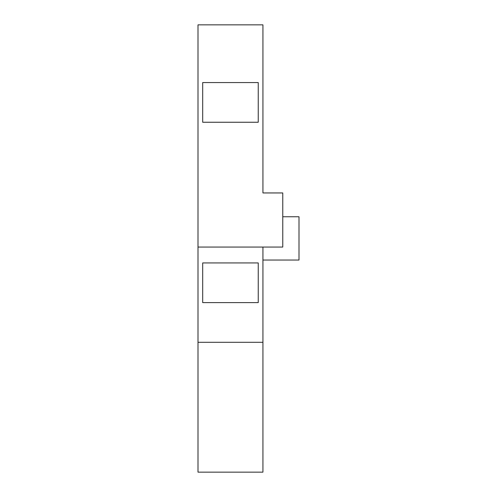 <?xml version="1.0" encoding="UTF-8"?>
<svg xmlns="http://www.w3.org/2000/svg" width="497" height="497" viewBox="0 0 497 497"><rect width="100%" height="100%" fill="white"/><g stroke="black" fill="none" stroke-linecap="round" stroke-linejoin="round"><path stroke-width="0.75" d="M262.932 260.043L299.001 260.043L299.001 216.754L282.768 216.754M197.999 247.059L197.999 24.85L262.932 24.85L262.932 192.948L282.768 192.948L282.768 247.059L197.999 247.059L197.999 472.15L262.932 472.15L262.932 342.29L197.999 342.29M262.932 247.059L262.932 342.29M202.689 82.564L258.241 82.564L258.241 122.243L202.689 122.243L202.689 82.564M202.689 262.932L258.241 262.932L258.241 302.611L202.689 302.611L202.689 262.932"/></g></svg>
